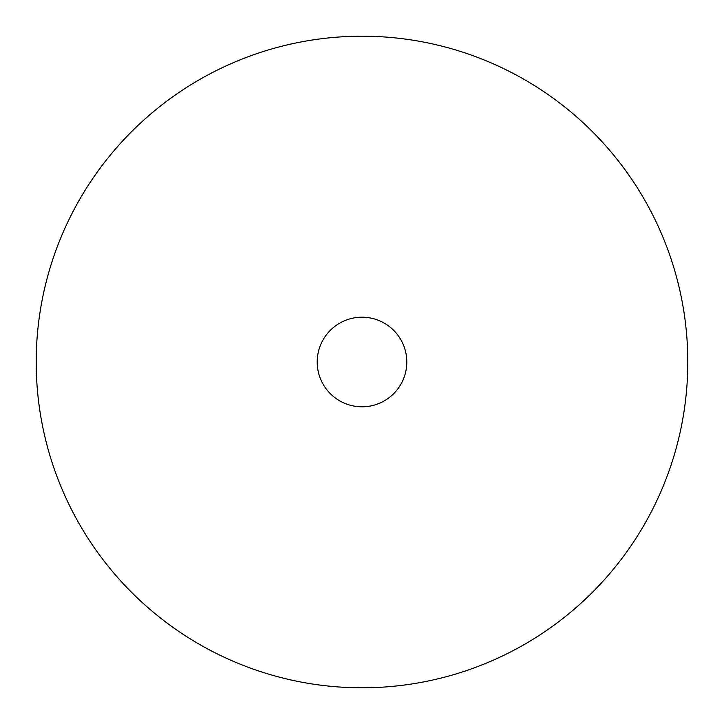 <?xml version="1.0" encoding="UTF-8"?>
<svg xmlns="http://www.w3.org/2000/svg" width="724" height="724" viewBox="0 0 724 724"><rect width="100%" height="100%" fill="white"/><g stroke="black" fill="none" stroke-linecap="round" stroke-linejoin="round"><path stroke-width="1.09" d="M362 687.8A325.8 325.8 0 0 1 36.2 362A325.8 325.8 0 0 1 362 36.2A325.8 325.8 0 0 1 687.8 362A325.8 325.8 0 0 1 362 687.8M362 317.202A44.797 44.797 0 0 1 406.798 362A44.797 44.797 0 0 1 362 406.798A44.797 44.797 0 0 1 317.202 362A44.797 44.797 0 0 1 362 317.202"/></g></svg>
